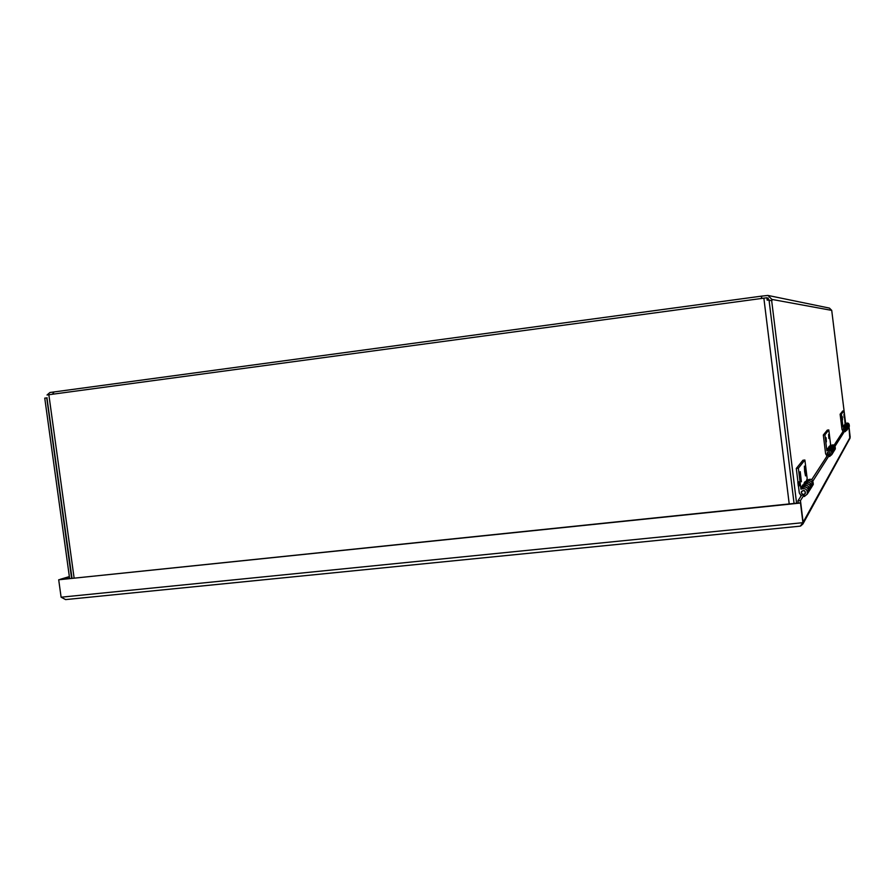 <?xml version="1.0" encoding="UTF-8"?>
<svg xmlns="http://www.w3.org/2000/svg" width="895" height="895" viewBox="0 0 895 895"><rect width="100%" height="100%" fill="white"/><g stroke="black" fill="none" stroke-linecap="round" stroke-linejoin="round"><path stroke-width="1.34" d="M799.503 485.761L799.034 481.834L799.503 485.761M798.273 485.895L797.803 481.969L799.034 481.834M761.5 296.144L54.08 391.943L52.447 394.247M761.802 298.438L761.522 296.144L767.955 295.439L771.915 299.422L772.027 300.373L769.107 300.642L794.066 503.437M761.444 298.483L761.511 296.144L54.036 391.954M845.607 423.313L831.723 310.386L829.441 308.104L768.604 295.574M769.51 300.586L766.903 297.945M46.943 397.85L72.003 578.17M47.144 397.827L44.75 398.13L69.609 578.416M46.741 397.861L71.6 578.204M47.043 394.997L49.941 392.502L53.946 391.965M796.584 503.18L771.624 300.306M769.431 300.004L767.172 300.149L766.881 297.778L763.86 298.158L48.856 394.729L74.106 577.946M47.032 395.008L48.856 394.729M845.327 431.591L844.969 430.64L843.437 430.819L834.129 445.151M829.743 456.439L829.296 455.275L827.416 455.477L811.731 479.608M804.661 496.412L804.079 494.901L801.629 495.159L797.926 500.853L798.195 503.012M829.296 455.275L813.007 480.861M844.969 430.64L835.113 446.124M800.678 502.755L58.701 579.77L800.499 503.035L802.916 522.68L800.253 526.148L65.615 599.594L61.106 597.2L802.916 522.68L800.499 503.035M58.701 579.77L61.106 597.2M849.008 426.859L850.183 437.196M803.083 522.322L850.194 437.163L848.952 426.96L849.814 438.606M62.135 579.188L60.133 579.389M69.362 576.593L60.133 579.345M69.407 576.962L62.124 579.143M800.611 526.036L802.927 523.967L803.128 522.311L800.454 500.596L797.926 500.853M804.079 494.901L800.454 500.596M800.454 477.192L800.219 471.643L801.383 481.79L800.454 477.192M804.65 471.475L804.404 466.15L805.534 475.916L804.65 471.475M811.709 486.981L812.302 486.019C812.626 481.521 810.613 479.944 806.261 481.309L807.178 478.624L804.885 460.019L798.362 468.23L800.935 489.162C805.5 487.741 807.614 489.397 807.279 494.118L804.269 496.501M809.729 490.169L810.333 489.185C810.669 484.598 808.61 482.998 804.169 484.385L804.034 483.222L805.131 481.611L805.265 482.763C809.662 481.398 811.698 482.987 811.373 487.518L810.769 488.491L811.373 487.518C811.071 482.013 808.655 480.861 804.135 484.061M806.261 481.309L805.265 482.763M804.169 484.385L803.139 485.895C807.626 484.508 809.695 486.13 809.36 490.751L808.744 491.747L809.36 490.751C809.035 485.112 806.563 483.949 801.965 487.26M807.67 493.492L808.286 492.485C808.632 487.809 806.529 486.175 802.009 487.585L801.864 486.399L802.994 484.721L803.139 485.895M802.009 487.585L800.935 489.162M801.159 495.875L799.302 492.91L798.441 485.884M801.282 492.697L801.461 491.556C803.9 489.699 805.22 490.292 805.422 493.346C803.744 495.148 802.367 494.935 801.282 492.697M797.948 481.957L796.293 468.454L798.362 468.23M804.885 460.019L802.938 460.231L796.293 468.454M801.998 487.518C806.552 485.996 808.677 487.607 808.375 492.351L807.749 493.346M800.029 497.62L801.047 495.83M804.169 484.318C808.632 482.83 810.713 484.408 810.411 489.062L809.807 490.035M806.25 481.253C810.635 479.787 812.682 481.331 812.38 485.884L811.787 486.858M812.705 485.37L813.298 484.408C813.018 479.038 810.657 477.885 806.216 480.984M801.45 492.686L801.618 491.635C803.867 489.912 805.086 490.46 805.265 493.279C803.721 494.946 802.446 494.745 801.45 492.686M826.365 441.906L826.107 437.733L826.365 441.906M828.859 438.505L828.613 434.467L828.859 438.505M834.274 450.599L834.744 449.849C835.001 446.359 833.435 445.151 830.045 446.213L830.571 444.401L828.804 429.936L824.91 434.836L826.879 450.89C830.392 449.782 832.026 451.035 831.757 454.66L829.452 456.506M833.088 452.512L833.569 451.751C833.827 448.205 832.238 446.974 828.792 448.059L828.68 447.164L829.341 446.202L829.452 447.097C832.865 446.012 834.442 447.243 834.185 450.756L833.715 451.505L834.185 450.756C834.106 446.683 832.305 445.699 828.759 447.791M830.045 446.213L829.452 447.097M828.792 448.059L828.188 448.966C831.645 447.869 833.245 449.111 832.988 452.68L832.507 453.441L832.988 452.68C832.909 448.54 831.063 447.545 827.472 449.682M831.869 454.481L832.35 453.698C832.618 450.107 831.007 448.854 827.506 449.961L827.394 449.044L828.076 448.059L828.188 448.966M827.506 449.961L826.879 450.89M827.047 456.036L825.615 453.776L823.322 435.015L824.91 434.836M827.148 453.597L827.282 452.725C829.162 451.281 830.18 451.74 830.325 454.078C829.038 455.477 827.976 455.309 827.148 453.597M828.804 429.936L827.282 430.115L823.322 435.015M827.506 449.916C831.019 448.753 832.641 449.984 832.406 453.62L831.925 454.392M826.868 456.327L826.678 455.768M826.174 457.379L826.756 456.338M828.792 448.026C832.249 446.873 833.86 448.093 833.614 451.673L833.144 452.434M830.034 446.18C833.446 445.05 835.024 446.247 834.789 449.771L834.319 450.521M834.878 449.626L835.337 448.887C835.281 444.882 833.502 443.909 830.012 445.956M827.271 453.586L827.405 452.781C829.139 451.449 830.068 451.863 830.213 454.033L827.271 453.586M842.508 419.923L842.273 416.567L842.508 419.923M844.164 417.663L843.929 414.407L844.164 417.663M848.941 426.96L848.572 427.564L848.941 426.96C849.154 424.107 847.878 423.122 845.104 424.006L843.996 410.827L841.412 414.072L843 427.094C845.865 426.188 847.185 427.206 846.972 430.148L847.364 429.51C847.576 426.591 846.267 425.584 843.426 426.479L843.862 425.83C846.692 424.924 847.99 425.93 847.778 428.839L848.158 428.224C848.37 425.338 847.084 424.331 844.276 425.226L844.701 424.588C847.498 423.704 848.784 424.689 848.572 427.564L848.191 428.179L848.572 427.564C848.583 424.331 847.14 423.492 844.242 425.024M848.594 427.519L848.975 426.915C849.176 424.029 847.878 423.055 845.093 423.984L844.701 424.588M844.276 425.226L843.862 425.83M844.265 425.203C847.084 424.275 848.393 425.259 848.191 428.168L847.006 430.092M848.158 428.224L847.386 429.466C847.599 426.512 846.267 425.517 843.414 426.456L843 427.094M847.364 429.51L845.093 431.647M843.146 431.278L841.982 429.443L840.125 414.228L841.412 414.072M843.224 429.298L843.336 428.582C844.858 427.407 845.685 427.776 845.809 429.678L843.224 429.298M843.996 410.827L842.754 410.973L840.125 414.228M842.889 431.67L842.698 430.92M842.43 432.375L842.788 431.681M847.386 429.466L847.778 428.839C847.789 425.561 846.323 424.711 843.392 426.277M849.344 426.311L848.975 426.915L849.344 426.311C849.355 423.134 847.934 422.295 845.081 423.805M843.325 429.287L843.426 428.627C844.835 427.541 845.596 427.877 845.708 429.634L843.325 429.287M768.346 298.18L767.026 297.934M831.723 310.386L771.915 299.422M789.211 503.941L763.86 298.158M769.208 299.97L769.286 300.619M798.262 485.907L799.481 485.772M850.06 438.147L802.927 523.967M800.253 526.148L65.615 599.594M812.302 486.019L810.411 489.062M810.333 489.185L808.375 492.351M808.286 492.485L807.279 494.118M812.38 485.884L813.298 484.408M834.744 449.849L833.614 451.673M833.569 451.751L832.406 453.62M832.35 453.698L831.757 454.66M834.789 449.771L835.337 448.887M848.191 428.168L848.572 427.564"/></g></svg>
